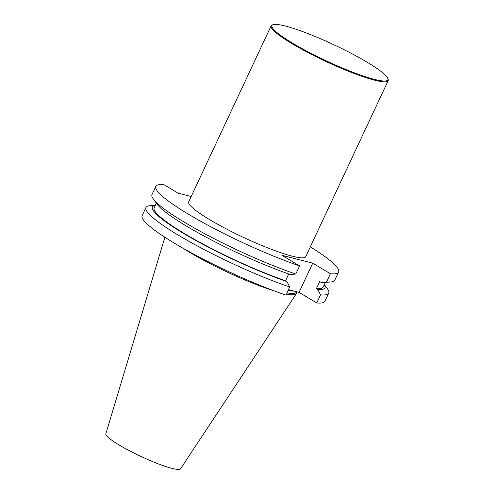 <?xml version="1.0" encoding="UTF-8"?>
<svg xmlns="http://www.w3.org/2000/svg" width="494" height="494" viewBox="0 0 494 494"><rect width="100%" height="100%" fill="white"/><g stroke="black" fill="none" stroke-linecap="round" stroke-linejoin="round"><path stroke-width="0.74" d="M155.814 186.411L151.991 194.568A100.93 14.048 25.1 0 0 153.288 198.952A100.93 14.048 25.1 0 0 295.752 274.034L299.574 265.877A100.93 14.048 -154.9 0 1 202.2 222.121A100.93 14.048 -154.9 0 1 155.814 186.411A100.93 14.048 -154.9 0 1 164.014 184.694L178.26 193.228L191.172 196.526M320.526 294.85L316.728 302.952A100.93 14.048 25.1 0 0 324.935 301.235L328.726 293.133A100.93 14.048 -154.9 0 1 320.526 294.85L317.809 289.478L316.407 288.632L319.723 281.549L321.131 282.395L326.583 281.913A100.93 14.048 25.1 0 0 330.591 282.006A100.93 14.048 25.1 0 0 334.79 280.197L338.612 272.04A100.93 14.048 -154.9 0 1 330.406 273.756L326.583 281.913M324.379 284.532L327.429 288.749A100.93 14.048 -154.9 0 1 328.726 293.133M145.934 207.505L142.136 215.606A100.93 14.048 25.1 0 0 188.529 251.316A100.93 14.048 25.1 0 0 285.896 295.072L289.688 286.971A100.93 14.048 -154.9 0 1 192.32 243.215A100.93 14.048 -154.9 0 1 145.934 207.505A100.93 14.048 -154.9 0 1 150.133 205.695L155.326 205.343M310.306 246.864A100.93 14.048 -154.9 0 1 338.612 272.04M299.574 265.877L281.901 255.293L312.733 263.172L299.061 292.368L316.728 302.952M299.061 292.368L288.434 289.651M387.809 78.46L388.111 79.262A64.621 8.991 -154.9 0 1 388.154 80.676L305.73 256.639A64.621 8.991 -154.9 0 1 292.176 256.158A64.621 8.991 -154.9 0 1 225.406 228.45A64.621 8.991 -154.9 0 1 188.696 201.818L271.12 25.855A64.621 8.991 -154.9 0 1 272.237 24.984L273.04 24.7A64.004 8.911 -154.9 0 1 333.672 44.645A64.004 8.911 -154.9 0 1 387.809 78.46A64.004 8.911 -154.9 0 1 374.433 79.386A64.004 8.911 -154.9 0 1 304.551 49.956A64.004 8.911 -154.9 0 1 273.04 24.7M312.733 263.172L330.406 273.756M286.94 292.837A71.185 9.905 25.1 0 0 296.351 292.139L296.542 291.726M182.799 248.099A71.852 9.997 25.1 0 0 273.942 290.793M286.372 294.054A71.852 9.997 25.1 0 0 296.369 293.646A71.852 9.997 25.1 0 0 296.598 292.627L296.517 291.775M164.885 237.262L105.846 433.788A41.249 5.743 25.1 0 0 140.809 456.376A41.249 5.743 25.1 0 0 180.538 468.775L296.369 293.646M295.752 274.034L290.293 274.516A95.274 13.258 -154.9 0 1 156.962 204.034L153.288 198.952M288.749 273.979L285.569 280.753L286.977 281.599L289.688 286.971M286.977 281.599A95.274 13.258 -154.9 0 1 188.27 236.194A95.274 13.258 -154.9 0 1 155.301 205.387M285.569 280.753A93.341 12.992 -154.9 0 1 196.26 240.368A93.341 12.992 -154.9 0 1 154.177 207.795L156.345 203.17M324.354 284.581A95.274 13.258 -154.9 0 1 317.809 289.478M330.591 282.006L324.336 282.432A95.274 13.258 -154.9 0 1 321.131 282.395M325.392 282.358L323.224 286.989A93.341 12.992 -154.9 0 1 316.407 288.632M388.154 80.676A64.621 8.991 -154.9 0 1 374.606 80.195A64.621 8.991 -154.9 0 1 307.83 52.494A64.621 8.991 -154.9 0 1 271.12 25.855M293.8 291.022A71.185 9.905 -154.9 0 1 288.076 290.416"/></g></svg>
